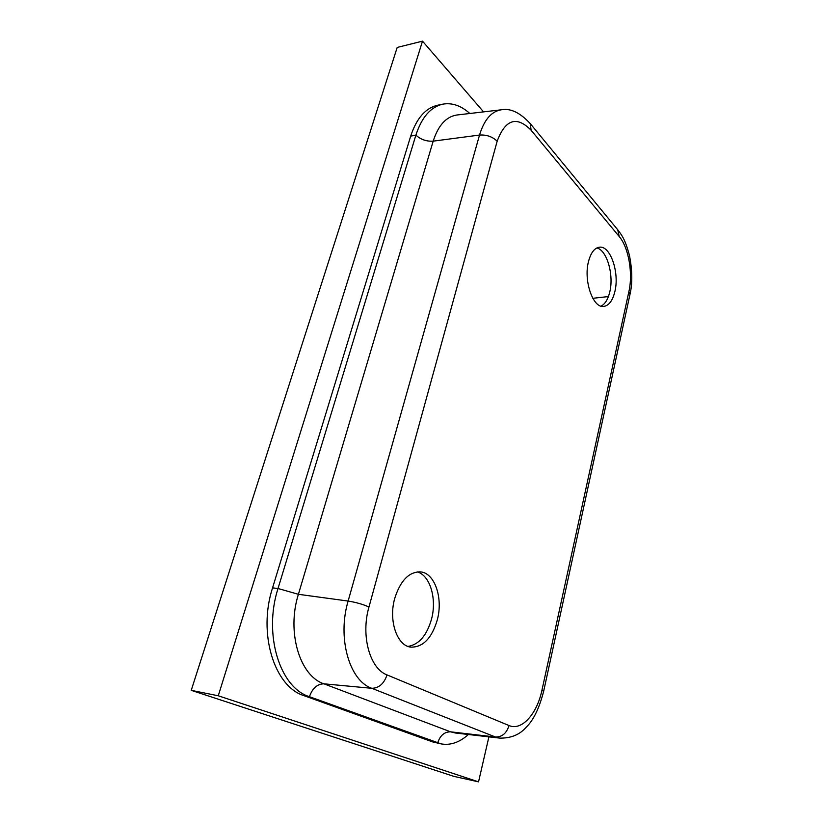 <?xml version="1.0" encoding="UTF-8"?>
<svg xmlns="http://www.w3.org/2000/svg" width="823" height="823" viewBox="0 0 823 823"><rect width="100%" height="100%" fill="white"/><g stroke="black" fill="none" stroke-linecap="round" stroke-linejoin="round"><path stroke-width="1.23" d="M588.435 261.796C583.466 280.91 593.044 308.244 603.64 306.444C608.917 305.683 612.672 300.662 614.915 291.393C619.616 272.547 610.337 245.326 599.381 247.198C594.371 248.001 590.729 252.867 588.435 261.796M601.027 306.146C605.111 304.078 608.043 299.294 609.812 291.784C614.009 274.748 606.901 250.058 596.84 247.96M437.301 619.873C443.299 597.848 434.647 572.685 420.234 571.862C408.856 571.872 400.348 580.729 394.721 598.434C388.353 620.552 397.046 645.942 410.903 647.145C423.063 647.3 431.859 638.206 437.301 619.873M408.023 646.415C418.969 644.594 426.798 635.51 431.519 619.153C437.013 598.866 430.172 575.472 417.292 571.892M304.016 695.672L309.438 696.7L441.159 743.889L432.559 741.883L304.016 695.672C274.224 686.608 257.753 633.288 272.557 587.879L410.698 136.114L415.893 135.126C420.779 139.571 426.54 141.566 433.186 141.144L479.521 135.054C486.588 134.612 492.473 136.669 497.164 141.237L368.971 606.993C360.649 635.5 369.784 668.646 387.026 674.911L508.995 725.536C521.71 731.225 537.09 713.839 541.976 690.096L628.895 291.558C633.093 273.267 628.679 247.569 619.215 236.52L531.082 130.209C516.669 115.621 505.363 119.294 497.164 141.237M469.84 113.492C461.045 105.622 452.012 102.515 442.753 104.171L437.63 105.231C425.522 108.019 416.541 118.317 410.698 136.114M432.559 741.883L437.702 742.922C440.068 735.505 444.369 731.812 450.603 731.832L323.912 683.82C317.246 683.975 312.421 688.275 309.438 696.7C279.697 687.637 263.247 634.111 278.02 588.507L415.893 135.126C421.715 117.278 430.676 106.959 442.753 104.171M441.159 743.889C450.479 745.545 459.543 742.418 468.38 734.497M483.564 111.877L422.497 41.15L397.2 47.436L191.234 690.343L453.957 776.398L478.544 781.85L488.903 736.863M422.497 41.15L218.26 695.774L478.544 781.85M218.26 695.774L191.234 690.343M272.557 587.879L278.02 588.507L298.399 594.299C286.497 631.889 299.654 675.909 323.912 683.82L371.811 688.306L495.508 737.017C502.143 737.058 506.649 733.231 508.995 725.536M499.798 738.118L455.263 732.984L450.603 731.832L495.508 737.017L499.798 738.118C510.98 738.303 519.776 734.682 526.175 727.244C533.407 720.331 539.23 708.356 543.643 691.341L541.976 690.096M529.817 123.09L530.341 123.728C520.208 112.669 510.527 108.029 501.289 109.798L456.837 115.014C446.138 116.681 438.258 125.384 433.186 141.144L298.399 594.299L348.129 601.057C337.111 637.815 349.291 680.683 371.811 688.306C378.971 688.151 384.043 683.687 387.026 674.911M501.289 109.798C491.434 111.352 484.181 119.767 479.521 135.054L348.129 601.057C355.865 602.282 362.809 604.267 368.971 606.993M543.643 691.341L629.996 294.356L628.895 291.558M592.817 298.307L608.413 296.558M617.734 229.771L619.215 236.52M629.996 294.356C632.578 283.225 632.373 270.15 629.379 255.151C624.935 238.824 621.993 235.687 618.248 230.409L530.341 123.728L531.082 130.209"/></g></svg>
